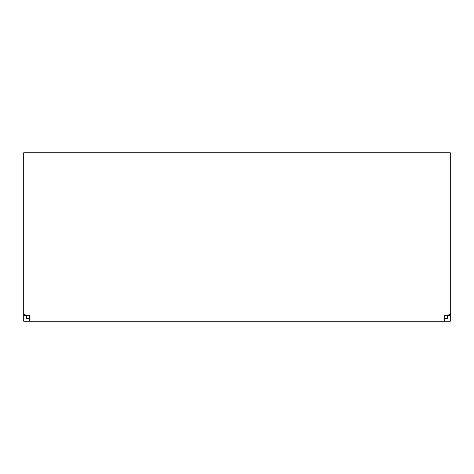 <?xml version="1.0" encoding="UTF-8"?>
<svg xmlns="http://www.w3.org/2000/svg" width="474" height="474" viewBox="0 0 474 474"><rect width="100%" height="100%" fill="white"/><g stroke="black" fill="none" stroke-linecap="round" stroke-linejoin="round"><path stroke-width="0.71" d="M444.689 318.392L447.492 318.392L447.492 315.583L450.3 315.583L450.3 321.2L29.311 321.2L29.311 315.583L23.7 314.594L23.7 321.2L29.311 321.2M29.311 318.392L26.508 318.392L26.508 314.997M447.492 315.583L447.492 314.997M450.3 315.583L450.3 314.594L444.689 315.583L444.689 321.2M450.3 314.594L450.3 152.8L23.7 152.8L23.7 314.594M26.508 315.583L23.7 315.583"/></g></svg>
